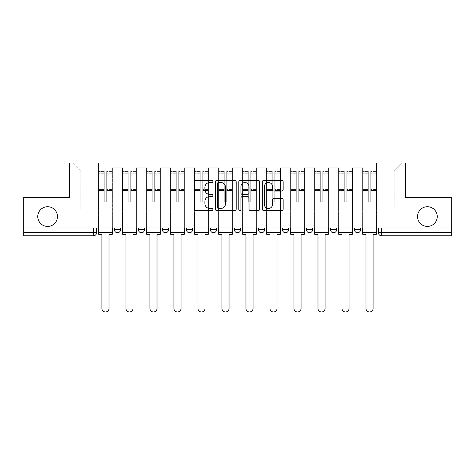 <?xml version="1.0" encoding="UTF-8"?>
<svg xmlns="http://www.w3.org/2000/svg" width="475" height="475" viewBox="0 0 475 475"><rect width="100%" height="100%" fill="white"/><g stroke="black" fill="none" stroke-linecap="round" stroke-linejoin="round"><path stroke-width="0.36" stroke-dasharray="2.38 1.78" d="M212.877 181.438A1.057 1.057 0 0 0 211.82 180.381L195.771 180.381A1.508 1.508 0 0 0 194.263 181.895L194.263 209.083A1.508 1.508 0 0 0 195.771 210.591L211.82 210.591A1.057 1.057 0 0 0 212.877 209.534A1.057 1.057 0 0 0 211.82 208.477L209.742 208.477A4.833 4.833 0 0 1 204.909 203.644L204.909 201.382A4.833 4.833 0 0 1 209.742 196.543L211.82 196.543A1.057 1.057 0 0 0 212.877 195.486A1.057 1.057 0 0 0 211.82 194.429L209.742 194.429A4.833 4.833 0 0 1 204.909 189.596L204.909 187.334A4.833 4.833 0 0 1 209.742 182.501L211.82 182.501A1.057 1.057 0 0 0 212.877 181.438M417.549 216.57A9.85 9.85 0 0 0 427.399 226.421A9.85 9.85 0 0 0 437.243 216.57A9.85 9.85 0 0 0 427.399 206.72A9.85 9.85 0 0 0 417.549 216.57M37.757 216.57A9.85 9.85 0 0 0 47.601 226.421A9.85 9.85 0 0 0 57.451 216.57A9.85 9.85 0 0 0 47.601 206.72A9.85 9.85 0 0 0 37.757 216.57M354.457 227.958L360.608 227.958L360.608 229.651A3.076 3.076 0 0 1 357.532 232.732A3.076 3.076 0 0 1 354.457 229.651L354.457 227.958L360.608 227.958M330.446 227.958L336.603 227.958L330.446 227.958L330.446 229.651A3.076 3.076 0 0 0 333.527 232.732A3.076 3.076 0 0 0 336.603 229.651L330.446 229.651M312.598 227.958L306.44 227.958L312.598 227.958L312.598 229.651A3.076 3.076 0 0 1 309.522 232.732A3.076 3.076 0 0 1 306.44 229.651L312.598 229.651M282.435 227.958L288.592 227.958L282.435 227.958L282.435 229.651A3.076 3.076 0 0 0 285.511 232.732A3.076 3.076 0 0 0 288.592 229.651L282.435 229.651M258.43 227.958L264.587 227.958L258.43 227.958M234.424 227.958L240.576 227.958L234.424 227.958M210.413 227.958L216.57 227.958L210.413 227.958L210.413 229.651L216.57 229.651M192.565 227.958L186.408 227.958L192.565 227.958L192.565 229.651A3.076 3.076 0 0 1 189.489 232.732M162.402 227.958L168.56 227.958L168.56 229.651A3.076 3.076 0 0 1 165.478 232.732A3.076 3.076 0 0 1 162.402 229.651L162.402 227.958L168.56 227.958M138.397 227.958L144.554 227.958L138.397 227.958M114.392 227.958L120.543 227.958L114.392 227.958L114.392 229.651L120.543 229.651M451.25 227.958L23.75 227.958L23.75 197.333L69.611 197.333L69.611 163.02L405.389 163.02L405.389 197.333L451.25 197.333L451.25 232.732L378.462 232.732A3.076 3.076 0 0 0 381.538 235.808L451.25 235.808L451.25 232.732M23.75 227.958L93.462 227.958L23.75 227.958L23.75 235.808L93.462 235.808A3.076 3.076 0 0 0 96.538 232.732L23.75 232.732M112.391 174.865L112.391 209.184L112.391 174.865L122.544 174.865L122.544 167.788L122.544 209.184L122.544 174.865L112.391 174.865M112.391 227.958L112.391 167.788L122.544 167.788L112.391 167.788L112.391 227.958L112.391 217.954L98.539 217.954L112.391 217.954L112.391 227.958L98.539 227.958L98.539 163.02L376.461 163.02L72.687 163.02L98.539 163.02L98.539 209.184L98.539 171.172L80.845 171.172L98.539 171.172L98.539 163.02L98.539 227.958L98.539 217.954L98.539 227.958L112.391 227.958M122.544 227.958L122.544 167.788L112.391 167.788L122.544 167.788L122.544 227.958L122.544 217.954L136.396 217.954L122.544 217.954L122.544 227.958L136.396 227.958L136.396 167.788L136.396 174.865L136.396 167.788L146.555 167.788L146.555 174.865L146.555 167.788L136.396 167.788L136.396 227.958L136.396 217.954L136.396 227.958L122.544 227.958M136.396 209.184L136.396 174.865L136.396 209.184L146.555 209.184L146.555 174.865L146.555 209.184L136.396 209.184M146.555 227.958L146.555 167.788L136.396 167.788L146.555 167.788L146.555 227.958L146.555 217.954L160.402 217.954L146.555 217.954L146.555 227.958L160.402 227.958L160.402 167.788L160.402 174.865L160.402 167.788L170.561 167.788L170.561 174.865L170.561 167.788L160.402 167.788L160.402 227.958L160.402 217.954L160.402 227.958L146.555 227.958M160.402 209.184L160.402 174.865L160.402 209.184L170.561 209.184L170.561 174.865L170.561 209.184L160.402 209.184M170.561 227.958L170.561 167.788L160.402 167.788L170.561 167.788L170.561 227.958L170.561 217.954L184.407 217.954L170.561 217.954L170.561 227.958L184.407 227.958L184.407 167.788L184.407 174.865L184.407 167.788L194.566 167.788L194.566 174.865L194.566 167.788L184.407 167.788L184.407 227.958L184.407 217.954L184.407 227.958L170.561 227.958M184.407 209.184L184.407 174.865L184.407 209.184L194.566 209.184L194.566 174.865L194.566 209.184L184.407 209.184M194.566 227.958L194.566 167.788L184.407 167.788L194.566 167.788L194.566 227.958L194.566 217.954L208.418 217.954L194.566 217.954L194.566 227.958L208.418 227.958L208.418 167.788L208.418 174.865L208.418 167.788L218.571 167.788L218.571 174.865L218.571 167.788L208.418 167.788L208.418 227.958L208.418 217.954L208.418 227.958L194.566 227.958M208.418 209.184L208.418 174.865L208.418 209.184L218.571 209.184L218.571 174.865L218.571 209.184L208.418 209.184M218.571 227.958L218.571 167.788L208.418 167.788L218.571 167.788L218.571 227.958L218.571 217.954L232.423 217.954L218.571 217.954L218.571 227.958L232.423 227.958L232.423 167.788L232.423 174.865L232.423 167.788L242.577 167.788L242.577 174.865L242.577 167.788L232.423 167.788L232.423 227.958L232.423 217.954L232.423 227.958L218.571 227.958M232.423 209.184L232.423 174.865L232.423 209.184L242.577 209.184L242.577 174.865L242.577 209.184L232.423 209.184M242.577 227.958L242.577 167.788L232.423 167.788L242.577 167.788L242.577 227.958L242.577 217.954L256.429 217.954L242.577 217.954L242.577 227.958L256.429 227.958L256.429 167.788L256.429 174.865L256.429 167.788L266.582 167.788L266.582 174.865L266.582 167.788L256.429 167.788L256.429 227.958L256.429 217.954L256.429 227.958L242.577 227.958M256.429 209.184L256.429 174.865L256.429 209.184L266.582 209.184L266.582 174.865L266.582 209.184L256.429 209.184M266.582 227.958L266.582 167.788L256.429 167.788L266.582 167.788L266.582 227.958L266.582 217.954L280.434 217.954L266.582 217.954L266.582 227.958L280.434 227.958L280.434 167.788L280.434 174.865L280.434 167.788L290.593 167.788L290.593 174.865L290.593 167.788L280.434 167.788L280.434 227.958L280.434 217.954L280.434 227.958L266.582 227.958M280.434 209.184L280.434 174.865L280.434 209.184L290.593 209.184L290.593 174.865L290.593 209.184L280.434 209.184M290.593 227.958L290.593 167.788L280.434 167.788L290.593 167.788L290.593 227.958L290.593 217.954L304.439 217.954L290.593 217.954L290.593 227.958L304.439 227.958L304.439 167.788L304.439 174.865L304.439 167.788L314.598 167.788L314.598 174.865L314.598 167.788L304.439 167.788L304.439 227.958L304.439 217.954L304.439 227.958L290.593 227.958M304.439 209.184L304.439 174.865L304.439 209.184L314.598 209.184L314.598 174.865L314.598 209.184L304.439 209.184M314.598 227.958L314.598 167.788L304.439 167.788L314.598 167.788L314.598 227.958L314.598 217.954L328.445 217.954L314.598 217.954L314.598 227.958L328.445 227.958L328.445 167.788L328.445 174.865L328.445 167.788L338.604 167.788L338.604 174.865L338.604 167.788L328.445 167.788L328.445 227.958L328.445 217.954L328.445 227.958L314.598 227.958M328.445 209.184L328.445 174.865L328.445 209.184L338.604 209.184L338.604 174.865L338.604 209.184L328.445 209.184M338.604 227.958L338.604 167.788L328.445 167.788L338.604 167.788L338.604 227.958L338.604 217.954L352.456 217.954L338.604 217.954L338.604 227.958L352.456 227.958L352.456 167.788L352.456 174.865L352.456 167.788L362.609 167.788L362.609 174.865L362.609 167.788L352.456 167.788L352.456 227.958L352.456 217.954L352.456 227.958L338.604 227.958M352.456 209.184L352.456 174.865L352.456 209.184L362.609 209.184L362.609 174.865L362.609 209.184L352.456 209.184M362.609 227.958L362.609 167.788L352.456 167.788L362.609 167.788L362.609 227.958L362.609 217.954L376.461 217.954L362.609 217.954L362.609 227.958L376.461 227.958L376.461 163.02L402.313 163.02L376.461 163.02L376.461 171.172L394.155 171.172L376.461 171.172L376.461 209.184L376.461 163.02L376.461 227.958L362.609 227.958L376.461 227.958L376.461 217.954L376.461 227.958L362.609 227.958M112.391 209.184L122.544 209.184L112.391 209.184M80.845 209.184L80.845 171.172L80.845 209.184L98.539 209.184L80.845 209.184M394.155 209.184L394.155 171.172L402.313 163.02L394.155 171.172L394.155 209.184L376.461 209.184L394.155 209.184M381.538 227.958L378.462 227.958L381.538 227.958L381.538 235.808M93.462 227.958L96.538 227.958L93.462 227.958L93.462 235.808M240.576 229.651L234.424 229.651A3.076 3.076 0 0 0 237.5 232.732M264.587 229.651L258.43 229.651A3.076 3.076 0 0 0 261.505 232.732M72.687 163.02L80.845 171.172L72.687 163.02M236.176 209.083L236.176 181.895A1.508 1.508 0 0 0 234.668 180.381L216.843 180.381A1.508 1.508 0 0 0 215.335 181.895L215.335 209.083A1.508 1.508 0 0 0 216.843 210.591L234.668 210.591A1.508 1.508 0 0 0 236.176 209.083M218.506 182.501A1.057 1.057 0 0 0 217.449 183.558L217.449 207.421A1.057 1.057 0 0 0 218.506 208.477L220.697 208.477A4.833 4.833 0 0 0 225.53 203.644L225.53 187.334A4.833 4.833 0 0 0 220.697 182.501L218.506 182.501M240.332 180.381L258.157 180.381A1.508 1.508 0 0 1 259.665 181.895L259.665 209.083A1.508 1.508 0 0 1 258.157 210.591L250.527 210.591A1.508 1.508 0 0 1 249.019 209.083L249.019 198.057A1.508 1.508 0 0 0 247.505 196.543L242.446 196.543A1.508 1.508 0 0 0 240.938 198.057L240.938 209.534A1.057 1.057 0 0 1 239.881 210.591A1.057 1.057 0 0 1 238.824 209.534L238.824 181.895A1.508 1.508 0 0 1 240.332 180.381M249.019 186.616A4.043 4.043 0 0 0 244.975 182.572A4.043 4.043 0 0 0 240.938 186.616L240.938 192.921A1.508 1.508 0 0 0 242.446 194.429L247.505 194.429A1.508 1.508 0 0 0 249.019 192.921L249.019 186.616M274.016 191.033L281.645 191.033A1.508 1.508 0 0 0 283.153 189.525L283.153 181.895A1.508 1.508 0 0 0 281.645 180.381L263.821 180.381A1.508 1.508 0 0 0 262.313 181.895L262.313 209.083A1.508 1.508 0 0 0 263.821 210.591L281.645 210.591A1.508 1.508 0 0 0 283.153 209.083L283.153 199.868A1.508 1.508 0 0 0 281.645 198.36L274.016 198.36A1.508 1.508 0 0 0 272.507 199.868L272.507 204.44A4.043 4.043 0 0 1 268.464 208.477A4.043 4.043 0 0 1 264.427 204.44L264.427 186.538A4.043 4.043 0 0 1 268.464 182.501A4.043 4.043 0 0 1 272.507 186.538L272.507 189.525A1.508 1.508 0 0 0 274.016 191.033M112.314 227.958L112.314 173.019L106.697 173.232L106.697 182.252L106.697 171.018L106.697 201.798L104.233 201.798L104.233 173.019L104.233 189.614L98.616 189.614L98.616 171.291L98.616 217.954L98.616 189.614L104.233 189.614L104.233 171.018L104.233 190.487L98.616 190.487L98.616 215.953L98.616 190.487L104.233 190.487L104.233 171.018L104.233 201.798L106.697 201.798L106.697 173.019L112.314 173.232L112.314 182.252L112.314 171.018L112.314 234.27L109.007 234.27L109.007 308.441A3.539 3.539 0 0 1 105.462 311.98A3.539 3.539 0 0 1 101.923 308.441L101.923 234.27L98.616 234.27L98.616 171.018L98.616 227.958M112.314 190.487L106.697 190.487L106.697 201.798L106.697 190.487L112.314 190.487L112.314 215.953L98.616 215.953L112.314 215.953L112.314 190.487M98.616 173.149L104.233 173.149L98.616 173.149M98.616 171.291L104.233 171.291L98.616 171.291M104.233 190.487L104.233 201.798L104.233 190.487M106.697 201.798L104.233 201.798L104.233 174.907L98.616 174.907L104.233 174.907L98.616 174.907L104.233 174.907L104.233 201.798L106.697 201.798L106.697 174.907L106.697 201.798L104.233 201.798L106.697 201.798L106.697 189.614L106.697 201.798L104.233 201.798L104.233 189.614L104.233 201.798L106.697 201.798M112.314 232.732L112.314 174.907L112.314 232.732L98.616 232.732M112.314 189.614L106.697 189.614L112.314 189.614L112.314 217.954L98.616 217.954L112.314 217.954L112.314 189.614M136.319 227.958L136.319 173.019L130.702 173.232L130.702 182.252L130.702 171.018L130.702 201.798L128.238 201.798L128.238 173.019L128.238 189.614L122.621 189.614L122.621 171.291L122.621 217.954L122.621 189.614L128.238 189.614L128.238 171.018L128.238 190.487L122.621 190.487L122.621 215.953L122.621 190.487L128.238 190.487L128.238 171.018L128.238 201.798L130.702 201.798L130.702 173.019L136.319 173.232L136.319 182.252L136.319 171.018L136.319 234.27L133.012 234.27L133.012 308.441A3.539 3.539 0 0 1 129.473 311.98A3.539 3.539 0 0 1 125.934 308.441L125.934 234.27L122.621 234.27L122.621 171.018L122.621 227.958M136.319 190.487L130.702 190.487L130.702 201.798L130.702 190.487L136.319 190.487L136.319 215.953L122.621 215.953L136.319 215.953L136.319 190.487M122.621 173.149L128.238 173.149L122.621 173.149M122.621 171.291L128.238 171.291L122.621 171.291M128.238 190.487L128.238 201.798L128.238 190.487M130.702 201.798L128.238 201.798L128.238 174.907L122.621 174.907L128.238 174.907L122.621 174.907L128.238 174.907L128.238 201.798L130.702 201.798L130.702 174.907L130.702 201.798L128.238 201.798L130.702 201.798L130.702 189.614L130.702 201.798L128.238 201.798L128.238 189.614L128.238 201.798L130.702 201.798M136.319 232.732L136.319 174.907L136.319 232.732L122.621 232.732M136.319 189.614L130.702 189.614L136.319 189.614L136.319 217.954L122.621 217.954L136.319 217.954L136.319 189.614M160.324 227.958L160.324 173.019L154.708 173.232L154.708 182.252L154.708 171.018L154.708 201.798L152.243 201.798L152.243 173.019L152.243 189.614L146.627 189.614L146.627 171.291L146.627 217.954L146.627 189.614L152.243 189.614L152.243 171.018L152.243 190.487L146.627 190.487L146.627 215.953L146.627 190.487L152.243 190.487L152.243 171.018L152.243 201.798L154.708 201.798L154.708 173.019L160.324 173.232L160.324 182.252L160.324 171.018L160.324 234.27L157.017 234.27L157.017 308.441A3.539 3.539 0 0 1 153.478 311.98A3.539 3.539 0 0 1 149.94 308.441L149.94 234.27L146.627 234.27L146.627 171.018L146.627 227.958M160.324 190.487L154.708 190.487L154.708 201.798L154.708 190.487L160.324 190.487L160.324 215.953L146.627 215.953L160.324 215.953L160.324 190.487M146.627 173.149L152.243 173.149L146.627 173.149M146.627 171.291L152.243 171.291L146.627 171.291M152.243 190.487L152.243 201.798L152.243 190.487M154.708 201.798L152.243 201.798L152.243 174.907L146.627 174.907L152.243 174.907L146.627 174.907L152.243 174.907L152.243 201.798L154.708 201.798L154.708 174.907L154.708 201.798L152.243 201.798L154.708 201.798L154.708 189.614L154.708 201.798L152.243 201.798L152.243 189.614L152.243 201.798L154.708 201.798M160.324 232.732L160.324 174.907L160.324 232.732L146.627 232.732M160.324 189.614L154.708 189.614L160.324 189.614L160.324 217.954L146.627 217.954L160.324 217.954L160.324 189.614M184.33 227.958L184.33 173.019L178.713 173.232L178.713 182.252L178.713 171.018L178.713 201.798L176.255 201.798L176.255 173.019L176.255 189.614L170.638 189.614L170.638 171.291L170.638 217.954L170.638 189.614L176.255 189.614L176.255 171.018L176.255 190.487L170.638 190.487L170.638 215.953L170.638 190.487L176.255 190.487L176.255 171.018L176.255 201.798L178.713 201.798L178.713 173.019L184.33 173.232L184.33 182.252L184.33 171.018L184.33 234.27L181.023 234.27L181.023 308.441A3.539 3.539 0 0 1 177.484 311.98A3.539 3.539 0 0 1 173.945 308.441L173.945 234.27L170.638 234.27L170.638 171.018L170.638 227.958M184.33 190.487L178.713 190.487L178.713 201.798L178.713 190.487L184.33 190.487L184.33 215.953L170.638 215.953L184.33 215.953L184.33 190.487M170.638 173.149L176.255 173.149L170.638 173.149M170.638 171.291L176.255 171.291L170.638 171.291M176.255 190.487L176.255 201.798L176.255 190.487M178.713 201.798L176.255 201.798L176.255 174.907L170.638 174.907L176.255 174.907L170.638 174.907L176.255 174.907L176.255 201.798L178.713 201.798L178.713 174.907L178.713 201.798L176.255 201.798L178.713 201.798L178.713 189.614L178.713 201.798L176.255 201.798L176.255 189.614L176.255 201.798L178.713 201.798M184.33 232.732L184.33 174.907L184.33 232.732L170.638 232.732M184.33 189.614L178.713 189.614L184.33 189.614L184.33 217.954L170.638 217.954L184.33 217.954L184.33 189.614M208.341 227.958L208.341 173.019L202.724 173.232L202.724 182.252L202.724 171.018L202.724 201.798L200.26 201.798L200.26 173.019L200.26 189.614L194.643 189.614L194.643 171.291L194.643 217.954L194.643 189.614L200.26 189.614L200.26 171.018L200.26 190.487L194.643 190.487L194.643 215.953L194.643 190.487L200.26 190.487L200.26 171.018L200.26 201.798L202.724 201.798L202.724 173.019L208.341 173.232L208.341 182.252L208.341 171.018L208.341 234.27L205.028 234.27L205.028 308.441A3.539 3.539 0 0 1 201.489 311.98A3.539 3.539 0 0 1 197.95 308.441L197.95 234.27L194.643 234.27L194.643 171.018L194.643 227.958M208.341 190.487L202.724 190.487L202.724 201.798L202.724 190.487L208.341 190.487L208.341 215.953L194.643 215.953L208.341 215.953L208.341 190.487M194.643 173.149L200.26 173.149L194.643 173.149M194.643 171.291L200.26 171.291L194.643 171.291M200.26 190.487L200.26 201.798L200.26 190.487M202.724 201.798L200.26 201.798L200.26 174.907L194.643 174.907L200.26 174.907L194.643 174.907L200.26 174.907L200.26 201.798L202.724 201.798L202.724 174.907L202.724 201.798L200.26 201.798L202.724 201.798L202.724 189.614L202.724 201.798L200.26 201.798L200.26 189.614L200.26 201.798L202.724 201.798M208.341 232.732L208.341 174.907L208.341 232.732L194.643 232.732M208.341 189.614L202.724 189.614L208.341 189.614L208.341 217.954L194.643 217.954L208.341 217.954L208.341 189.614M232.346 227.958L232.346 173.019L226.729 173.232L226.729 182.252L226.729 171.018L226.729 201.798L224.265 201.798L224.265 173.019L224.265 189.614L218.648 189.614L218.648 171.291L218.648 217.954L218.648 189.614L224.265 189.614L224.265 171.018L224.265 190.487L218.648 190.487L218.648 215.953L218.648 190.487L224.265 190.487L224.265 171.018L224.265 201.798L226.729 201.798L226.729 173.019L232.346 173.232L232.346 182.252L232.346 171.018L232.346 234.27L229.039 234.27L229.039 308.441A3.539 3.539 0 0 1 225.494 311.98A3.539 3.539 0 0 1 221.956 308.441L221.956 234.27L218.648 234.27L218.648 171.018L218.648 227.958M232.346 190.487L226.729 190.487L226.729 201.798L226.729 190.487L232.346 190.487L232.346 215.953L218.648 215.953L232.346 215.953L232.346 190.487M218.648 173.149L224.265 173.149L218.648 173.149M218.648 171.291L224.265 171.291L218.648 171.291M224.265 190.487L224.265 201.798L224.265 190.487M226.729 201.798L224.265 201.798L224.265 174.907L218.648 174.907L224.265 174.907L218.648 174.907L224.265 174.907L224.265 201.798L226.729 201.798L226.729 174.907L226.729 201.798L224.265 201.798L226.729 201.798L226.729 189.614L226.729 201.798L224.265 201.798L224.265 189.614L224.265 201.798L226.729 201.798M232.346 232.732L232.346 174.907L232.346 232.732L218.648 232.732M232.346 189.614L226.729 189.614L232.346 189.614L232.346 217.954L218.648 217.954L232.346 217.954L232.346 189.614M256.352 227.958L256.352 173.019L250.735 173.232L250.735 182.252L250.735 171.018L250.735 201.798L248.271 201.798L248.271 173.019L248.271 189.614L242.654 189.614L242.654 171.291L242.654 217.954L242.654 189.614L248.271 189.614L248.271 171.018L248.271 190.487L242.654 190.487L242.654 215.953L242.654 190.487L248.271 190.487L248.271 171.018L248.271 201.798L250.735 201.798L250.735 173.019L256.352 173.232L256.352 182.252L256.352 171.018L256.352 234.27L253.044 234.27L253.044 308.441A3.539 3.539 0 0 1 249.506 311.98A3.539 3.539 0 0 1 245.961 308.441L245.961 234.27L242.654 234.27L242.654 171.018L242.654 227.958M256.352 190.487L250.735 190.487L250.735 201.798L250.735 190.487L256.352 190.487L256.352 215.953L242.654 215.953L256.352 215.953L256.352 190.487M242.654 173.149L248.271 173.149L242.654 173.149M242.654 171.291L248.271 171.291L242.654 171.291M248.271 190.487L248.271 201.798L248.271 190.487M250.735 201.798L248.271 201.798L248.271 174.907L242.654 174.907L248.271 174.907L242.654 174.907L248.271 174.907L248.271 201.798L250.735 201.798L250.735 174.907L250.735 201.798L248.271 201.798L250.735 201.798L250.735 189.614L250.735 201.798L248.271 201.798L248.271 189.614L248.271 201.798L250.735 201.798M256.352 232.732L256.352 174.907L256.352 232.732L242.654 232.732M256.352 189.614L250.735 189.614L256.352 189.614L256.352 217.954L242.654 217.954L256.352 217.954L256.352 189.614M280.357 227.958L280.357 173.019L274.74 173.232L274.74 182.252L274.74 171.018L274.74 201.798L272.276 201.798L272.276 173.019L272.276 189.614L266.659 189.614L266.659 171.291L266.659 217.954L266.659 189.614L272.276 189.614L272.276 171.018L272.276 190.487L266.659 190.487L266.659 215.953L266.659 190.487L272.276 190.487L272.276 171.018L272.276 201.798L274.74 201.798L274.74 173.019L280.357 173.232L280.357 182.252L280.357 171.018L280.357 234.27L277.05 234.27L277.05 308.441A3.539 3.539 0 0 1 273.511 311.98A3.539 3.539 0 0 1 269.972 308.441L269.972 234.27L266.659 234.27L266.659 171.018L266.659 227.958M280.357 190.487L274.74 190.487L274.74 201.798L274.74 190.487L280.357 190.487L280.357 215.953L266.659 215.953L280.357 215.953L280.357 190.487M266.659 173.149L272.276 173.149L266.659 173.149M266.659 171.291L272.276 171.291L266.659 171.291M272.276 190.487L272.276 201.798L272.276 190.487M274.74 201.798L272.276 201.798L272.276 174.907L266.659 174.907L272.276 174.907L266.659 174.907L272.276 174.907L272.276 201.798L274.74 201.798L274.74 174.907L274.74 201.798L272.276 201.798L274.74 201.798L274.74 189.614L274.74 201.798L272.276 201.798L272.276 189.614L272.276 201.798L274.74 201.798M280.357 232.732L280.357 174.907L280.357 232.732L266.659 232.732M280.357 189.614L274.74 189.614L280.357 189.614L280.357 217.954L266.659 217.954L280.357 217.954L280.357 189.614M304.362 227.958L304.362 173.019L298.745 173.232L298.745 182.252L298.745 171.018L298.745 201.798L296.287 201.798L296.287 173.019L296.287 189.614L290.67 189.614L290.67 171.291L290.67 217.954L290.67 189.614L296.287 189.614L296.287 171.018L296.287 190.487L290.67 190.487L290.67 215.953L290.67 190.487L296.287 190.487L296.287 171.018L296.287 201.798L298.745 201.798L298.745 173.019L304.362 173.232L304.362 182.252L304.362 171.018L304.362 234.27L301.055 234.27L301.055 308.441A3.539 3.539 0 0 1 297.516 311.98A3.539 3.539 0 0 1 293.978 308.441L293.978 234.27L290.67 234.27L290.67 171.018L290.67 227.958M304.362 190.487L298.745 190.487L298.745 201.798L298.745 190.487L304.362 190.487L304.362 215.953L290.67 215.953L304.362 215.953L304.362 190.487M290.67 173.149L296.287 173.149L290.67 173.149M290.67 171.291L296.287 171.291L290.67 171.291M296.287 190.487L296.287 201.798L296.287 190.487M298.745 201.798L296.287 201.798L296.287 174.907L290.67 174.907L296.287 174.907L290.67 174.907L296.287 174.907L296.287 201.798L298.745 201.798L298.745 174.907L298.745 201.798L296.287 201.798L298.745 201.798L298.745 189.614L298.745 201.798L296.287 201.798L296.287 189.614L296.287 201.798L298.745 201.798M304.362 232.732L304.362 174.907L304.362 232.732L290.67 232.732M304.362 189.614L298.745 189.614L304.362 189.614L304.362 217.954L290.67 217.954L304.362 217.954L304.362 189.614M328.373 227.958L328.373 173.019L322.757 173.232L322.757 182.252L322.757 171.018L322.757 201.798L320.293 201.798L320.293 173.019L320.293 189.614L314.676 189.614L314.676 171.291L314.676 217.954L314.676 189.614L320.293 189.614L320.293 171.018L320.293 190.487L314.676 190.487L314.676 215.953L314.676 190.487L320.293 190.487L320.293 171.018L320.293 201.798L322.757 201.798L322.757 173.019L328.373 173.232L328.373 182.252L328.373 171.018L328.373 234.27L325.06 234.27L325.06 308.441A3.539 3.539 0 0 1 321.522 311.98A3.539 3.539 0 0 1 317.983 308.441L317.983 234.27L314.676 234.27L314.676 171.018L314.676 227.958M328.373 190.487L322.757 190.487L322.757 201.798L322.757 190.487L328.373 190.487L328.373 215.953L314.676 215.953L328.373 215.953L328.373 190.487M314.676 173.149L320.293 173.149L314.676 173.149M314.676 171.291L320.293 171.291L314.676 171.291M320.293 190.487L320.293 201.798L320.293 190.487M322.757 201.798L320.293 201.798L320.293 174.907L314.676 174.907L320.293 174.907L314.676 174.907L320.293 174.907L320.293 201.798L322.757 201.798L322.757 174.907L322.757 201.798L320.293 201.798L322.757 201.798L322.757 189.614L322.757 201.798L320.293 201.798L320.293 189.614L320.293 201.798L322.757 201.798M328.373 232.732L328.373 174.907L328.373 232.732L314.676 232.732M328.373 189.614L322.757 189.614L328.373 189.614L328.373 217.954L314.676 217.954L328.373 217.954L328.373 189.614M352.379 227.958L352.379 173.019L346.762 173.232L346.762 182.252L346.762 171.018L346.762 201.798L344.298 201.798L344.298 173.019L344.298 189.614L338.681 189.614L338.681 171.291L338.681 217.954L338.681 189.614L344.298 189.614L344.298 171.018L344.298 190.487L338.681 190.487L338.681 215.953L338.681 190.487L344.298 190.487L344.298 171.018L344.298 201.798L346.762 201.798L346.762 173.019L352.379 173.232L352.379 182.252L352.379 171.018L352.379 234.27L349.066 234.27L349.066 308.441A3.539 3.539 0 0 1 345.527 311.98A3.539 3.539 0 0 1 341.988 308.441L341.988 234.27L338.681 234.27L338.681 171.018L338.681 227.958M352.379 190.487L346.762 190.487L346.762 201.798L346.762 190.487L352.379 190.487L352.379 215.953L338.681 215.953L352.379 215.953L352.379 190.487M338.681 173.149L344.298 173.149L338.681 173.149M338.681 171.291L344.298 171.291L338.681 171.291M344.298 190.487L344.298 201.798L344.298 190.487M346.762 201.798L344.298 201.798L344.298 174.907L338.681 174.907L344.298 174.907L338.681 174.907L344.298 174.907L344.298 201.798L346.762 201.798L346.762 174.907L346.762 201.798L344.298 201.798L346.762 201.798L346.762 189.614L346.762 201.798L344.298 201.798L344.298 189.614L344.298 201.798L346.762 201.798M352.379 232.732L352.379 174.907L352.379 232.732L338.681 232.732M352.379 189.614L346.762 189.614L352.379 189.614L352.379 217.954L338.681 217.954L352.379 217.954L352.379 189.614M376.384 227.958L376.384 173.019L370.767 173.232L370.767 182.252L370.767 171.018L370.767 201.798L368.303 201.798L368.303 173.019L368.303 189.614L362.686 189.614L362.686 171.291L362.686 217.954L362.686 189.614L368.303 189.614L368.303 171.018L368.303 190.487L362.686 190.487L362.686 215.953L362.686 190.487L368.303 190.487L368.303 171.018L368.303 201.798L370.767 201.798L370.767 173.019L376.384 173.232L376.384 182.252L376.384 171.018L376.384 234.27L373.077 234.27L373.077 308.441A3.539 3.539 0 0 1 369.538 311.98A3.539 3.539 0 0 1 365.993 308.441L365.993 234.27L362.686 234.27L362.686 171.018L362.686 227.958M376.384 190.487L370.767 190.487L370.767 201.798L370.767 190.487L376.384 190.487L376.384 215.953L362.686 215.953L376.384 215.953L376.384 190.487M362.686 173.149L368.303 173.149L362.686 173.149M362.686 171.291L368.303 171.291L362.686 171.291M368.303 190.487L368.303 201.798L368.303 190.487M370.767 201.798L368.303 201.798L368.303 174.907L362.686 174.907L368.303 174.907L362.686 174.907L368.303 174.907L368.303 201.798L370.767 201.798L370.767 174.907L370.767 201.798L368.303 201.798L370.767 201.798L370.767 189.614L370.767 201.798L368.303 201.798L368.303 189.614L368.303 201.798L370.767 201.798M376.384 232.732L376.384 174.907L376.384 232.732L362.686 232.732M376.384 189.614L370.767 189.614L376.384 189.614L376.384 217.954L362.686 217.954L376.384 217.954L376.384 189.614M360.608 229.651L354.457 229.651M192.565 229.651L186.408 229.651M168.56 229.651L162.402 229.651M144.554 229.651L138.397 229.651M362.609 174.865L352.456 174.865L362.609 174.865M338.604 174.865L328.445 174.865L338.604 174.865M314.598 174.865L304.439 174.865L314.598 174.865M290.593 174.865L280.434 174.865L290.593 174.865M266.582 174.865L256.429 174.865L266.582 174.865M242.577 174.865L232.423 174.865L242.577 174.865M218.571 174.865L208.418 174.865L218.571 174.865M194.566 174.865L184.407 174.865L194.566 174.865M170.561 174.865L160.402 174.865L170.561 174.865M146.555 174.865L136.396 174.865L146.555 174.865M104.233 173.232L98.616 173.232L104.233 173.232M112.314 171.291L106.697 171.291L112.314 171.291M112.314 174.907L106.697 174.907L112.314 174.907M104.233 171.374L98.616 171.374L104.233 171.374M112.314 171.374L106.697 171.374L112.314 171.374M112.314 173.149L106.697 173.149L112.314 173.149M128.238 173.232L122.621 173.232L128.238 173.232M136.319 171.291L130.702 171.291L136.319 171.291M136.319 174.907L130.702 174.907L136.319 174.907M128.238 171.374L122.621 171.374L128.238 171.374M136.319 171.374L130.702 171.374L136.319 171.374M136.319 173.149L130.702 173.149L136.319 173.149M152.243 173.232L146.627 173.232L152.243 173.232M160.324 171.291L154.708 171.291L160.324 171.291M160.324 174.907L154.708 174.907L160.324 174.907M152.243 171.374L146.627 171.374L152.243 171.374M160.324 171.374L154.708 171.374L160.324 171.374M160.324 173.149L154.708 173.149L160.324 173.149M176.255 173.232L170.638 173.232L176.255 173.232M184.33 171.291L178.713 171.291L184.33 171.291M184.33 174.907L178.713 174.907L184.33 174.907M176.255 171.374L170.638 171.374L176.255 171.374M184.33 171.374L178.713 171.374L184.33 171.374M184.33 173.149L178.713 173.149L184.33 173.149M200.26 173.232L194.643 173.232L200.26 173.232M208.341 171.291L202.724 171.291L208.341 171.291M208.341 174.907L202.724 174.907L208.341 174.907M200.26 171.374L194.643 171.374L200.26 171.374M208.341 171.374L202.724 171.374L208.341 171.374M208.341 173.149L202.724 173.149L208.341 173.149M224.265 173.232L218.648 173.232L224.265 173.232M232.346 171.291L226.729 171.291L232.346 171.291M232.346 174.907L226.729 174.907L232.346 174.907M224.265 171.374L218.648 171.374L224.265 171.374M232.346 171.374L226.729 171.374L232.346 171.374M232.346 173.149L226.729 173.149L232.346 173.149M248.271 173.232L242.654 173.232L248.271 173.232M256.352 171.291L250.735 171.291L256.352 171.291M256.352 174.907L250.735 174.907L256.352 174.907M248.271 171.374L242.654 171.374L248.271 171.374M256.352 171.374L250.735 171.374L256.352 171.374M256.352 173.149L250.735 173.149L256.352 173.149M272.276 173.232L266.659 173.232L272.276 173.232M280.357 171.291L274.74 171.291L280.357 171.291M280.357 174.907L274.74 174.907L280.357 174.907M272.276 171.374L266.659 171.374L272.276 171.374M280.357 171.374L274.74 171.374L280.357 171.374M280.357 173.149L274.74 173.149L280.357 173.149M296.287 173.232L290.67 173.232L296.287 173.232M304.362 171.291L298.745 171.291L304.362 171.291M304.362 174.907L298.745 174.907L304.362 174.907M296.287 171.374L290.67 171.374L296.287 171.374M304.362 171.374L298.745 171.374L304.362 171.374M304.362 173.149L298.745 173.149L304.362 173.149M320.293 173.232L314.676 173.232L320.293 173.232M328.373 171.291L322.757 171.291L328.373 171.291M328.373 174.907L322.757 174.907L328.373 174.907M320.293 171.374L314.676 171.374L320.293 171.374M328.373 171.374L322.757 171.374L328.373 171.374M328.373 173.149L322.757 173.149L328.373 173.149M344.298 173.232L338.681 173.232L344.298 173.232M352.379 171.291L346.762 171.291L352.379 171.291M352.379 174.907L346.762 174.907L352.379 174.907M344.298 171.374L338.681 171.374L344.298 171.374M352.379 171.374L346.762 171.374L352.379 171.374M352.379 173.149L346.762 173.149L352.379 173.149M368.303 173.232L362.686 173.232L368.303 173.232M376.384 171.291L370.767 171.291L376.384 171.291M376.384 174.907L370.767 174.907L376.384 174.907M368.303 171.374L362.686 171.374L368.303 171.374M376.384 171.374L370.767 171.374L376.384 171.374M376.384 173.149L370.767 173.149L376.384 173.149M112.314 171.018L106.697 171.018L112.314 171.018M104.233 173.019L98.616 173.019L104.233 173.019M104.233 171.018L98.616 171.018L104.233 171.018M112.314 173.019L106.697 173.019L112.314 173.019M136.319 171.018L130.702 171.018L136.319 171.018M128.238 173.019L122.621 173.019L128.238 173.019M128.238 171.018L122.621 171.018L128.238 171.018M136.319 173.019L130.702 173.019L136.319 173.019M160.324 171.018L154.708 171.018L160.324 171.018M152.243 173.019L146.627 173.019L152.243 173.019M152.243 171.018L146.627 171.018L152.243 171.018M160.324 173.019L154.708 173.019L160.324 173.019M184.33 171.018L178.713 171.018L184.33 171.018M176.255 173.019L170.638 173.019L176.255 173.019M176.255 171.018L170.638 171.018L176.255 171.018M184.33 173.019L178.713 173.019L184.33 173.019M208.341 171.018L202.724 171.018L208.341 171.018M200.26 173.019L194.643 173.019L200.26 173.019M200.26 171.018L194.643 171.018L200.26 171.018M208.341 173.019L202.724 173.019L208.341 173.019M232.346 171.018L226.729 171.018L232.346 171.018M224.265 173.019L218.648 173.019L224.265 173.019M224.265 171.018L218.648 171.018L224.265 171.018M232.346 173.019L226.729 173.019L232.346 173.019M256.352 171.018L250.735 171.018L256.352 171.018M248.271 173.019L242.654 173.019L248.271 173.019M248.271 171.018L242.654 171.018L248.271 171.018M256.352 173.019L250.735 173.019L256.352 173.019M280.357 171.018L274.74 171.018L280.357 171.018M272.276 173.019L266.659 173.019L272.276 173.019M272.276 171.018L266.659 171.018L272.276 171.018M280.357 173.019L274.74 173.019L280.357 173.019M304.362 171.018L298.745 171.018L304.362 171.018M296.287 173.019L290.67 173.019L296.287 173.019M296.287 171.018L290.67 171.018L296.287 171.018M304.362 173.019L298.745 173.019L304.362 173.019M328.373 171.018L322.757 171.018L328.373 171.018M320.293 173.019L314.676 173.019L320.293 173.019M320.293 171.018L314.676 171.018L320.293 171.018M328.373 173.019L322.757 173.019L328.373 173.019M352.379 171.018L346.762 171.018L352.379 171.018M344.298 173.019L338.681 173.019L344.298 173.019M344.298 171.018L338.681 171.018L344.298 171.018M352.379 173.019L346.762 173.019L352.379 173.019M376.384 171.018L370.767 171.018L376.384 171.018M368.303 173.019L362.686 173.019L368.303 173.019M368.303 171.018L362.686 171.018L368.303 171.018M376.384 173.019L370.767 173.019L376.384 173.019"/><path stroke-width="0.71" d="M212.877 181.438A1.057 1.057 0 0 0 211.82 180.381L195.771 180.381A1.508 1.508 0 0 0 194.263 181.895L194.263 209.083A1.508 1.508 0 0 0 195.771 210.591L211.82 210.591A1.057 1.057 0 0 0 212.877 209.534A1.057 1.057 0 0 0 211.82 208.477L209.742 208.477A4.833 4.833 0 0 1 204.909 203.644L204.909 201.382A4.833 4.833 0 0 1 209.742 196.543L211.82 196.543A1.057 1.057 0 0 0 212.877 195.486A1.057 1.057 0 0 0 211.82 194.429L209.742 194.429A4.833 4.833 0 0 1 204.909 189.596L204.909 187.334A4.833 4.833 0 0 1 209.742 182.501L211.82 182.501A1.057 1.057 0 0 0 212.877 181.438M417.549 216.57A9.85 9.85 0 0 0 427.399 226.421A9.85 9.85 0 0 0 437.243 216.57A9.85 9.85 0 0 0 427.399 206.72A9.85 9.85 0 0 0 417.549 216.57M37.757 216.57A9.85 9.85 0 0 0 47.601 226.421A9.85 9.85 0 0 0 57.451 216.57A9.85 9.85 0 0 0 47.601 206.72A9.85 9.85 0 0 0 37.757 216.57M306.44 227.958L306.44 229.651L312.598 229.651A3.076 3.076 0 0 1 309.522 232.732A3.076 3.076 0 0 1 306.44 229.651L306.44 227.958M258.43 227.958L258.43 229.651L264.587 229.651A3.076 3.076 0 0 1 261.505 232.732A3.076 3.076 0 0 1 258.43 229.651L258.43 227.958M234.424 227.958L234.424 229.651L240.576 229.651A3.076 3.076 0 0 1 237.5 232.732A3.076 3.076 0 0 1 234.424 229.651L234.424 227.958M186.408 229.651L186.408 227.958L186.408 229.651A3.076 3.076 0 0 0 189.489 232.732A3.076 3.076 0 0 1 186.408 229.651L192.565 229.651A3.076 3.076 0 0 1 189.489 232.732M138.397 229.651L138.397 227.958L138.397 229.651A3.076 3.076 0 0 0 141.473 232.732A3.076 3.076 0 0 1 138.397 229.651L144.554 229.651A3.076 3.076 0 0 1 141.473 232.732A3.076 3.076 0 0 0 144.554 229.651L144.554 227.958L144.554 229.651M281.645 191.033A1.508 1.508 0 0 0 283.153 189.525L283.153 181.895A1.508 1.508 0 0 0 281.645 180.381L263.821 180.381A1.508 1.508 0 0 0 262.313 181.895L262.313 209.083A1.508 1.508 0 0 0 263.821 210.591L281.645 210.591A1.508 1.508 0 0 0 283.153 209.083L283.153 199.868A1.508 1.508 0 0 0 281.645 198.36L274.016 198.36A1.508 1.508 0 0 0 272.507 199.868L272.507 204.44A4.043 4.043 0 0 1 268.464 208.477A4.043 4.043 0 0 1 264.427 204.44L264.427 186.538A4.043 4.043 0 0 1 268.464 182.501A4.043 4.043 0 0 1 272.507 186.538L272.507 189.525A1.508 1.508 0 0 0 274.016 191.033L281.645 191.033M23.75 227.958L23.75 197.333L69.611 197.333L69.611 163.02L405.389 163.02L405.389 197.333L451.25 197.333L451.25 227.958L23.75 227.958L23.75 232.732L96.538 232.732L96.538 227.958L96.538 232.732A3.076 3.076 0 0 1 93.462 235.808L23.75 235.808L23.75 232.732M236.176 181.895A1.508 1.508 0 0 0 234.668 180.381L216.843 180.381A1.508 1.508 0 0 0 215.335 181.895L215.335 209.083A1.508 1.508 0 0 0 216.843 210.591L234.668 210.591A1.508 1.508 0 0 0 236.176 209.083L236.176 181.895M240.332 180.381L258.157 180.381A1.508 1.508 0 0 1 259.665 181.895L259.665 209.083A1.508 1.508 0 0 1 258.157 210.591L250.527 210.591A1.508 1.508 0 0 1 249.019 209.083L249.019 198.057A1.508 1.508 0 0 0 247.505 196.543L242.446 196.543A1.508 1.508 0 0 0 240.938 198.057L240.938 209.534A1.057 1.057 0 0 1 239.881 210.591A1.057 1.057 0 0 1 238.824 209.534L238.824 181.895A1.508 1.508 0 0 1 240.332 180.381M378.462 227.958L378.462 232.732L451.25 232.732L451.25 235.808L381.538 235.808A3.076 3.076 0 0 1 378.462 232.732L378.462 227.958M451.25 227.958L451.25 232.732M360.608 227.958L360.608 229.651A3.076 3.076 0 0 1 357.532 232.732A3.076 3.076 0 0 1 354.457 229.651L360.608 229.651M354.457 227.958L354.457 229.651M336.603 227.958L336.603 229.651A3.076 3.076 0 0 1 333.527 232.732A3.076 3.076 0 0 1 330.446 229.651L336.603 229.651L336.603 227.958M330.446 227.958L330.446 229.651M312.598 227.958L312.598 229.651M288.592 227.958L288.592 229.651A3.076 3.076 0 0 1 285.511 232.732A3.076 3.076 0 0 1 282.435 229.651L288.592 229.651L288.592 227.958M282.435 227.958L282.435 229.651M264.587 229.651L264.587 227.958L264.587 229.651A3.076 3.076 0 0 1 261.505 232.732M240.576 229.651L240.576 227.958L240.576 229.651A3.076 3.076 0 0 1 237.5 232.732M216.57 227.958L216.57 229.651A3.076 3.076 0 0 1 213.495 232.732A3.076 3.076 0 0 1 210.413 229.651A3.076 3.076 0 0 0 213.495 232.732A3.076 3.076 0 0 0 216.57 229.651L216.57 227.958M210.413 227.958L210.413 229.651L216.57 229.651M192.565 227.958L192.565 229.651M168.56 227.958L168.56 229.651A3.076 3.076 0 0 1 165.478 232.732A3.076 3.076 0 0 1 162.402 229.651L168.56 229.651M162.402 227.958L162.402 229.651M120.543 227.958L120.543 229.651A3.076 3.076 0 0 1 117.468 232.732A3.076 3.076 0 0 1 114.392 229.651A3.076 3.076 0 0 0 117.468 232.732A3.076 3.076 0 0 0 120.543 229.651L120.543 227.958M114.392 227.958L114.392 229.651L120.543 229.651M218.506 182.501A1.057 1.057 0 0 0 217.449 183.558L217.449 207.421A1.057 1.057 0 0 0 218.506 208.477L220.697 208.477A4.833 4.833 0 0 0 225.53 203.644L225.53 187.334A4.833 4.833 0 0 0 220.697 182.501L218.506 182.501M249.019 186.616A4.043 4.043 0 0 0 244.975 182.572A4.043 4.043 0 0 0 240.938 186.616L240.938 192.921A1.508 1.508 0 0 0 242.446 194.429L247.505 194.429A1.508 1.508 0 0 0 249.019 192.921L249.019 186.616M98.616 232.732L98.616 234.27L101.923 234.27L101.923 308.441A3.539 3.539 0 0 0 105.462 311.98A3.539 3.539 0 0 0 109.007 308.441L109.007 234.27L112.314 234.27L112.314 232.732L98.616 232.732L98.616 227.958M112.314 232.732L112.314 227.958M122.621 232.732L122.621 234.27L125.934 234.27L125.934 308.441A3.539 3.539 0 0 0 129.473 311.98A3.539 3.539 0 0 0 133.012 308.441L133.012 234.27L136.319 234.27L136.319 232.732L122.621 232.732L122.621 227.958M136.319 232.732L136.319 227.958M146.627 232.732L146.627 234.27L149.94 234.27L149.94 308.441A3.539 3.539 0 0 0 153.478 311.98A3.539 3.539 0 0 0 157.017 308.441L157.017 234.27L160.324 234.27L160.324 232.732L146.627 232.732L146.627 227.958M160.324 232.732L160.324 227.958M170.638 232.732L170.638 234.27L173.945 234.27L173.945 308.441A3.539 3.539 0 0 0 177.484 311.98A3.539 3.539 0 0 0 181.023 308.441L181.023 234.27L184.33 234.27L184.33 232.732L170.638 232.732L170.638 227.958M184.33 232.732L184.33 227.958M194.643 232.732L194.643 234.27L197.95 234.27L197.95 308.441A3.539 3.539 0 0 0 201.489 311.98A3.539 3.539 0 0 0 205.028 308.441L205.028 234.27L208.341 234.27L208.341 232.732L194.643 232.732L194.643 227.958M208.341 232.732L208.341 227.958M218.648 232.732L218.648 234.27L221.956 234.27L221.956 308.441A3.539 3.539 0 0 0 225.494 311.98A3.539 3.539 0 0 0 229.039 308.441L229.039 234.27L232.346 234.27L232.346 232.732L218.648 232.732L218.648 227.958M232.346 232.732L232.346 227.958M242.654 232.732L242.654 234.27L245.961 234.27L245.961 308.441A3.539 3.539 0 0 0 249.506 311.98A3.539 3.539 0 0 0 253.044 308.441L253.044 234.27L256.352 234.27L256.352 232.732L242.654 232.732L242.654 227.958M256.352 232.732L256.352 227.958M266.659 232.732L266.659 234.27L269.972 234.27L269.972 308.441A3.539 3.539 0 0 0 273.511 311.98A3.539 3.539 0 0 0 277.05 308.441L277.05 234.27L280.357 234.27L280.357 232.732L266.659 232.732L266.659 227.958M280.357 232.732L280.357 227.958M290.67 232.732L290.67 234.27L293.978 234.27L293.978 308.441A3.539 3.539 0 0 0 297.516 311.98A3.539 3.539 0 0 0 301.055 308.441L301.055 234.27L304.362 234.27L304.362 232.732L290.67 232.732L290.67 227.958M304.362 232.732L304.362 227.958M314.676 232.732L314.676 234.27L317.983 234.27L317.983 308.441A3.539 3.539 0 0 0 321.522 311.98A3.539 3.539 0 0 0 325.06 308.441L325.06 234.27L328.373 234.27L328.373 232.732L314.676 232.732L314.676 227.958M328.373 232.732L328.373 227.958M338.681 232.732L338.681 234.27L341.988 234.27L341.988 308.441A3.539 3.539 0 0 0 345.527 311.98A3.539 3.539 0 0 0 349.066 308.441L349.066 234.27L352.379 234.27L352.379 232.732L338.681 232.732L338.681 227.958M352.379 232.732L352.379 227.958M362.686 232.732L362.686 234.27L365.993 234.27L365.993 308.441A3.539 3.539 0 0 0 369.538 311.98A3.539 3.539 0 0 0 373.077 308.441L373.077 234.27L376.384 234.27L376.384 232.732L362.686 232.732L362.686 227.958M376.384 232.732L376.384 227.958M93.462 227.958L93.462 235.808M381.538 227.958L381.538 235.808"/></g></svg>
